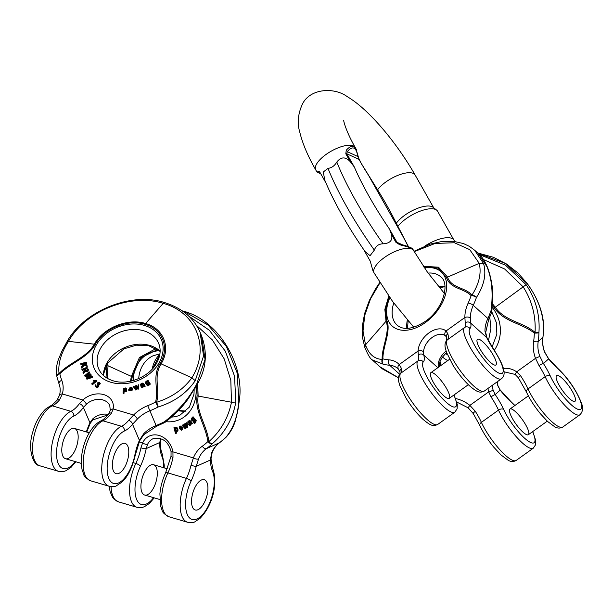 <?xml version="1.0" encoding="UTF-8"?>
<svg xmlns="http://www.w3.org/2000/svg" width="613" height="613" viewBox="0 0 613 613"><rect width="100%" height="100%" fill="white"/><g stroke="black" fill="none" stroke-linecap="round" stroke-linejoin="round"><path stroke-width="0.92" d="M568.718 385.807A15.792 3.9 54.4 0 0 556.612 375.6A15.792 3.9 54.4 0 0 562.642 390.711A15.792 3.9 54.4 0 0 575.009 401.277A15.792 3.9 54.4 0 0 575.094 401.209A15.792 3.9 54.4 0 0 568.718 385.807A15.792 3.9 54.4 0 0 556.612 375.6A15.792 3.9 54.4 0 0 562.642 390.711A15.792 3.9 54.4 0 0 575.009 401.277A15.792 3.9 54.4 0 0 568.718 385.807M542.98 337.181C542.275 342.207 542.834 347.142 544.666 351.985L548.535 358.613A3.946 1.065 140.3 0 1 548.604 358.904L544.589 352.1A29.608 28.681 47.9 0 1 542.911 337.296A3.946 0.766 -171.8 0 0 542.98 337.181L543.723 328.216A3.946 0.682 -178.8 0 1 543.654 328.338C543.08 312.477 537.601 297.596 527.211 283.696L505.396 263.437L477.795 253.062M543.723 328.208A3.946 3.946 0 0 0 543.723 328.078A3.946 1.387 -0.8 0 1 543.654 328.338A75.008 72.656 -132.1 0 1 542.911 337.296L538.183 341.571A75.008 72.656 -132.1 0 0 538.927 332.614C540.122 315.159 535.846 299.182 526.115 284.693L505.457 265.161L479.366 254.541M497.25 381.776L497.94 385.746A3.946 0.421 -17.6 0 1 497.871 385.861L500.162 390.113A3.946 0.759 -38.5 0 0 500.139 389.883L510.989 401.668A3.946 2.544 -48 0 1 511.457 402.373A27.639 6.827 -125.6 0 1 514.767 405.591M493.143 390.144L495.235 394.565A3.946 0.552 146.4 0 0 491.013 396.895L488.722 391.868A3.946 0.421 162.4 0 0 493.143 390.144A14.804 14.337 47.9 0 1 492.454 385.217M543.455 363.563L539.861 356.375A29.608 28.681 47.9 0 1 538.183 341.571A3.946 0.766 8.2 0 1 533.616 341.548A33.554 32.504 -132.1 0 0 535.524 358.329L539.057 365.624A3.946 0.858 -32.4 0 1 543.455 363.563A35.531 8.774 54.4 0 1 550.305 375.999A27.639 6.827 54.4 0 0 572.971 406.25A27.639 6.827 54.4 0 0 579.959 399.929A27.639 6.827 54.4 0 0 558.098 368.942A35.531 8.774 -125.6 0 1 548.604 358.904L543.455 363.563M528.452 434.632A15.792 3.9 -125.6 0 1 528.368 434.701A15.792 3.9 -125.6 0 1 516 424.135A15.792 3.9 -125.6 0 1 509.97 409.032A15.792 3.9 -125.6 0 1 522.207 419.415A15.792 3.9 -125.6 0 1 528.452 434.632M504.001 371.784L515.089 374.397L518.383 377.807A3.946 0.552 -33.6 0 1 520.552 375.731L516.659 371.846A18.75 18.168 -132.1 0 0 503.35 368.444M481.289 258.594L504.645 269L523.195 286.915C531.992 300.699 535.946 315.848 535.065 332.369C522.797 321.986 504.775 321.174 495.273 307.266L492.867 304.27M492.722 305.833L494.354 307.925C503.863 321.971 521.694 323.105 534.321 333.066A3.946 0.682 1.2 0 0 538.927 332.614L535.065 332.369L534.321 333.066A71.062 68.832 47.9 0 1 533.616 341.548M515.089 374.397L516.659 371.846L535.524 358.329L539.861 356.375M455.589 398.542A33.554 32.504 47.9 0 1 469.857 405.385L475.313 411.308A3.946 0.858 147.6 0 0 473.259 413.576L468.102 407.798L469.857 405.385L488.722 391.868A18.75 18.168 -132.1 0 1 487.971 388.427M440.05 366.099L439.368 363.317M367.639 173.77L375.861 187.003L361.386 163.74L357.831 156.507C356.222 147.02 352.697 145.404 347.264 151.664L346.828 153.779L354.283 166.943L350.215 161.617C345.448 156.583 340.981 156.721 336.813 162.047C334.56 165.847 331.618 167.954 328.001 168.36L323.304 171.977L324.775 180.184M350.215 161.617L345.809 153.832L346.253 150.216C350.406 145.603 353.655 145.151 356.007 148.859L356.467 149.779M320.829 173.908L316.936 172L319.074 171.533M319.465 171.793L318.691 171.441L320.07 172.575L325.909 182.889M398.703 243.683L399.569 244.005A1.977 0.529 105.2 0 1 399.63 244.005C408.365 246.273 413.89 248.817 412.878 249.276C412.059 248.196 407.706 246.702 399.829 244.802L395.96 242.365L391.546 234.587L389.516 229.147L396.971 242.311L399.622 244.005A1.977 0.529 105.2 0 1 399.829 244.802M365.041 251.552L370.06 255.682L374.328 250.127C375.823 245.974 378.757 243.874 383.133 243.813C390.06 243.361 392.864 240.288 391.546 234.587M412.894 249.276L413.652 250.617A22.704 8.735 150.5 0 0 389.592 254.211A22.704 8.735 150.5 0 0 374.145 272.992L372.988 270.938L370.214 261.1L363.724 249.637M396.626 222.833A22.704 8.735 -29.5 0 1 414.518 209.592A22.704 8.735 -29.5 0 1 432.127 206.704A22.704 8.735 -29.5 0 1 433.115 207.309L436.663 210.144A24.405 9.387 150.5 0 0 435.598 209.5A24.405 9.387 150.5 0 0 398.151 225.936M425.039 245.943A24.405 9.387 -29.5 0 1 451.996 238.449A24.405 9.387 -29.5 0 1 454.011 240.196L437.605 211.247A24.405 9.387 150.5 0 0 436.663 210.144M454.011 240.196A24.405 9.387 -29.5 0 1 454.432 241.399M408.365 246.679L402.772 236.028M364.268 168.567L375.861 187.003A126.194 31.163 54.4 0 1 395.546 221.753L408.473 246.717M361.386 163.74A1.977 0.759 -29.5 0 1 361.547 163.878L368.252 174.736M346.253 150.216A1.977 1.326 -142.3 0 1 347.264 151.664L357.831 156.507A1.977 1.042 -7.1 0 0 358.053 155.932L356 148.867M495.649 360.214A15.792 3.9 54.4 0 0 486.362 345.441A15.792 3.9 54.4 0 0 477.466 339.288A15.792 3.9 54.4 0 0 480.002 348.935A15.792 3.9 54.4 0 0 490.408 362.344A15.792 3.9 54.4 0 0 495.863 364.957A15.792 3.9 54.4 0 0 495.649 360.214A15.792 3.9 54.4 0 0 486.362 345.441A15.792 3.9 54.4 0 0 477.466 339.288A15.792 3.9 54.4 0 0 483.496 354.391A15.792 3.9 54.4 0 0 495.863 364.957A15.792 3.9 54.4 0 0 495.649 360.214M488.599 319.879L485.672 332.56L487.082 337.985A3.946 2.13 153.8 0 0 486.653 337.502L484.975 331.189A29.608 19.057 132 0 1 487.864 318.476A3.946 1.333 -155.6 0 1 488.599 319.879L491.71 312.109A3.946 1.655 -160.8 0 0 491.013 310.63C493.289 293.665 491.948 279.038 486.99 266.739L478.094 253.338L474.715 250.288M398.45 377.516A75.008 48.274 132 0 1 397.868 377.378L379.815 366.712M399.707 374.298L389.661 365.248A75.008 48.274 132 0 1 383.271 364.229L372.229 359.877C370.413 359.011 367.946 354.881 364.842 347.494L362.498 337.556L362.367 325.878L364.589 313.634L369.279 300.608L375.562 288.815L379.784 282.486M491.695 312.147A3.946 3.946 0 0 0 491.856 311.58A3.946 1.149 11.2 0 0 491.013 310.63A75.008 48.274 -48 0 1 487.864 318.476L473.267 305.335A75.008 48.274 -48 0 0 476.416 297.481C484.14 285.428 486.538 274.164 483.603 263.69L474.707 250.288L469.42 246.388L463.443 243.545L453.283 241.269L441.935 241.468L430.065 244.135L414.02 251.276M446.548 352.49L442.05 357.594L440.226 360.927L438.87 366.352A3.946 2.391 2.3 0 0 438.165 364.919L438.425 367.264M423.575 351.77L423.782 355.065A3.946 3.257 166.1 0 0 418.296 354.866L418.081 351.027A3.946 2.391 -177.7 0 1 423.575 351.77A14.804 9.524 132 0 1 432.234 337.395A14.804 9.524 132 0 1 445.628 335.962A3.946 3.019 -48.2 0 1 446.019 331.005A18.75 12.068 -48 0 0 429.054 332.821A18.75 12.068 -48 0 0 418.081 351.027L399.216 364.543L401.484 368.49A3.946 3.41 170.2 0 0 399.998 371.716M470.746 323.181L470.378 318.047A29.608 19.057 132 0 1 473.267 305.335A3.946 1.333 24.4 0 0 468.163 303.083A33.554 21.593 -48 0 0 464.884 317.488L465.229 322.806A3.946 3.41 -9.8 0 1 470.746 323.181A35.531 8.774 54.4 0 1 469.956 328.499A27.639 6.827 54.4 0 0 480.163 354.138A27.639 6.827 54.4 0 0 501.748 373.57A27.639 6.827 54.4 0 0 494.024 350.176A35.531 8.774 -125.6 0 1 486.653 337.502L470.746 323.181M485.672 332.56A3.946 2.498 178.7 0 0 484.975 331.189M443.758 395.768A15.792 3.9 -125.6 0 1 433.36 382.359A15.792 3.9 -125.6 0 1 430.824 372.712A15.792 3.9 -125.6 0 1 443.191 383.278A15.792 3.9 -125.6 0 1 449.222 398.381A15.792 3.9 -125.6 0 1 443.758 395.768M397.868 377.378A3.946 2.329 108.5 0 0 398.419 377.769A3.946 2.858 -76.4 0 1 397.868 377.378M446.364 337.027A3.946 3.257 -13.9 0 1 447.835 333.694L446.019 331.005L464.884 317.488A3.946 2.498 -1.3 0 1 470.378 318.047M414.235 251.652L435.138 243.438L454.417 242.748L469.742 249.644L479.228 263.345C481.565 273.206 479.151 283.773 471.987 295.06C465.221 287.252 451.107 288.202 447.513 277.007L438.479 267.191L423.384 266.303M423.867 267.015L438.042 268.149L446.532 277.559C450.088 288.861 463.949 288.171 471.144 295.65A3.946 1.655 19.2 0 1 476.416 297.481A3.946 2.1 -151.9 0 0 471.987 295.06A3.946 2.958 -30.4 0 0 471.144 295.65A71.062 45.73 132 0 1 468.163 303.083M379.983 282.8L370.52 298.899L364.735 315.35L363.019 331.02L365.509 344.835C368.697 354.092 374.244 358.957 382.152 359.44C381.631 347.157 390.404 331.702 386.014 321.082L384.849 309.412L388.78 296.11M389.209 296.723L385.646 309.327L386.803 320.361C391.278 331.005 382.773 346.345 382.903 358.881A3.946 2.858 103.6 0 0 383.271 364.229A3.946 3.28 -83.4 0 1 382.152 359.44A3.946 2.713 169.3 0 1 382.903 358.881A71.062 45.73 -48 0 0 388.956 359.846A33.554 21.593 132 0 1 399.216 364.543A3.946 3.019 137.2 0 0 398.557 369.233M95.988 386.359L96.011 385.025L95.881 386.106M96.118 386.297L95.751 385.792L96.969 386.451L97.659 384.749L97.237 384.581L98.042 385.424M97.237 384.581L97.812 384.205C99.099 384.55 99.544 384.175 99.13 383.071L97.298 382.872L97.536 383.439L99.459 383.7M98.432 384.849C98.172 387.148 97.038 387.493 95.038 385.876L95.283 386.443C97.283 388.06 98.409 387.715 98.678 385.416L100.31 383.73L100.049 383.125L98.432 384.849L98.869 385.707M138.446 388.427L137.687 388.673L136.255 386.397L136.147 389.178L135.389 389.424L133.274 386.542L135.626 389.991L136.392 389.738L136.492 386.964L137.933 389.24L138.684 388.994L138.829 384.726L138.684 388.994M126.562 390.496L125.849 391.217L123.864 391.148L123.742 392.933L123.037 393.002L123.274 393.569L123.987 393.5L124.11 391.715L126.094 391.784L126.799 391.063L126.722 388.634L126.799 391.063M84.694 375.731L89.138 371.807L89.498 372.336L85.605 375.616L90.594 373.968L91.03 374.627L87.176 377.968L92.096 376.213L92.456 376.75L86.655 378.665L86.287 378.114L90.188 374.65L85.092 376.328L84.694 375.731L85.337 376.895L89.031 375.677M87.107 375.118L89.736 372.903L89.498 372.336M88.824 377.386L91.268 375.194L91.03 374.627M86.287 378.114L86.9 379.232L92.693 377.317L92.456 376.75M128.6 389.914L128.837 390.481L132.002 390.703L132.331 389.209L131.757 390.136L128.6 389.914L130.262 387.125L132.155 387.891L132.546 389.24L132.155 387.891M129.443 389.876L131.542 389.447M83.491 364.551L81.062 364.842L80.824 364.275L82.816 363.762L83.062 364.329M82.816 363.762L83.797 364.26L81.207 366.704L81.33 367.471L84.349 364.543L87.008 365.907L86.87 365.034L83.774 363.517L86.517 362.804L86.418 362.191L86.755 363.371L84.617 363.923M86.87 365.034L87.253 366.474L84.594 365.11L81.575 368.038L81.33 367.471M141.128 386.611L141.818 387.546L145.189 386.251L144.944 385.684L144.277 385.991L144.515 386.558M141.373 385.47L142.086 384.466L143.319 384.742M144.277 385.991L143.871 385.7L141.572 386.979L140.883 386.044L143.082 384.175L142.653 383.73L140.423 385.117L141.12 385.546M92.387 384.78L96.777 381.041L96.532 380.474L92.149 384.213L92.387 384.78L91.689 383.83L95.107 380.918L94.302 380.872L94.532 381.409M94.302 380.872L93.544 380.704L93.781 381.271L94.548 381.439M146.875 384.956L149.319 383.562L148.974 382.964C147.411 384.688 146.208 384.55 145.35 382.566L146.223 381.071L147.534 380.865L147.917 380.144L150.032 383.585L147.741 385.416L146.875 384.956L147.12 385.523L147.978 385.983L150.269 384.152L149.924 383.179L150.269 384.152M147.679 384.765L149.212 383.531L149.557 384.129M145.35 382.566L145.725 383.631L147.304 384.78M88.326 369.624L88.08 369.057C87.988 371.271 87.023 371.769 85.192 370.551L85.429 371.118C87.268 372.336 88.226 371.838 88.326 369.624L88.08 369.057M85.192 370.551L83.253 373.049L83.491 373.616L85.429 371.118M83.253 373.049L83 372.375L84.801 370.229L84.525 368.949L82.081 369.907L82.326 370.474L84.74 369.524M62.748 455.873A15.792 7.157 106.5 0 0 65.499 458.716A15.792 7.157 106.5 0 0 76.84 445.597A15.792 7.157 106.5 0 0 74.441 428.426A15.792 7.157 106.5 0 0 64.426 437.851A15.792 7.157 106.5 0 0 62.748 455.873M56.932 376.834A3.946 2.965 -10.2 0 1 56.917 376.75C55.944 371.018 56.396 365.394 58.273 359.892L61.875 351.149L66.955 341.839C83.452 311.465 130.676 291.344 164.721 302.615A3.946 1.793 106.5 0 0 163.188 303.351C196.673 312.423 210.336 347.908 191.877 377.823C183.509 389.278 171.732 397.431 156.56 402.297C160.322 389.201 152.989 376.811 161.135 363.808C171.111 347.671 163.732 328.415 145.618 323.526L163.188 303.351C130.523 292.891 85.399 311.013 68.464 341.38C61.009 353.103 57.875 363.815 59.063 373.509C69.606 362.413 87.115 357.356 94.387 344.092C103.497 327.702 127.964 317.856 145.618 323.526A3.946 1.793 106.5 0 0 145.059 324.308C162.644 329.127 169.832 347.709 160.131 363.425C151.871 376.489 158.836 388.887 155.602 402.067A71.062 55.538 156.9 0 1 147.725 405.676A33.554 26.229 -23.1 0 0 133.634 415.001L128.699 420.319A3.946 2.414 39.6 0 1 132.554 424.28L137.373 419.047A29.608 23.141 156.9 0 1 149.81 410.817A75.008 58.626 -23.1 0 0 158.116 407.009C174.268 401.959 186.636 393.194 195.218 380.704L203.562 356.015L200.091 332.338M147.725 405.676L156.1 425.545A75.008 58.626 -23.1 0 0 164.407 421.729C178.214 411.185 188.973 398.649 196.681 384.121L205.026 359.433L201.554 335.755M108.263 414.426A14.804 11.57 -23.1 0 0 92.701 418.932L89.95 422.778A3.946 1.134 25.3 0 1 90.142 423.468L86.77 432.065M128.699 420.319A31.585 14.321 -73.5 0 1 121.481 426.28L102.923 420.802A31.585 14.321 106.5 0 0 111.443 413.162A3.946 2.199 36.4 0 0 108.915 413.568L110.248 410.488L109.796 405.676A14.804 11.57 -23.1 0 0 86.41 404.212L83.399 407.453A3.946 2.199 -143.6 0 0 79.383 403.699L82.839 400.005A18.75 14.658 156.9 0 1 103.789 394.619A18.75 14.658 156.9 0 1 113.16 408.955A3.946 2.184 10.7 0 0 110.256 410.457M145.059 324.308C127.849 318.852 104.202 328.323 95.306 344.284C88.05 357.647 70.74 362.873 59.836 373.792A71.062 55.538 -23.1 0 0 61.767 380.29A33.554 26.229 156.9 0 1 62.365 393.96L59.515 399.891A3.946 2.414 -140.4 0 0 56.971 400.32L59.515 395.232C60.534 391.186 60.38 387.431 59.055 383.976A3.946 2.46 159 0 0 59.07 384.029M56.909 376.727A3.946 2.965 -10.2 0 1 59.063 373.509A3.946 1.448 -142.8 0 1 59.836 373.792A3.946 2.437 167.9 0 0 56.94 376.88L59.055 383.976A3.946 2.46 159 0 1 61.767 380.29M86.41 404.212A3.946 1.019 -132.7 0 0 82.839 400.005L62.365 393.96A3.946 2.107 -165.4 0 0 59.522 395.201M116.723 449.459A15.792 7.157 -73.5 0 1 125.06 443.375A15.792 7.157 -73.5 0 1 127.458 460.547A15.792 7.157 -73.5 0 1 116.118 473.665A15.792 7.157 -73.5 0 1 113.367 470.822A15.792 7.157 -73.5 0 1 116.723 449.459A15.792 7.157 -73.5 0 1 125.06 443.375A15.792 7.157 -73.5 0 1 127.458 460.547A15.792 7.157 -73.5 0 1 116.118 473.665A15.792 7.157 -73.5 0 1 116.723 449.459M111.443 413.162L113.16 408.955L133.634 415.001A3.946 1.149 44.4 0 1 137.373 419.047M143.71 434.755L139.664 440.862A3.946 0.858 -157 0 0 139.404 440.318L143.664 433.774A29.608 23.141 156.9 0 1 156.1 425.545L156.461 426.326L143.71 434.755A3.946 1.149 -135.6 0 0 143.664 433.774M158.116 407.009A3.946 0.805 -110.5 0 0 156.56 402.297A3.946 1.908 23.2 0 0 155.602 402.067L158.116 407.009M92.701 418.932A3.946 1.019 47.3 0 1 92.778 419.89L90.142 423.468M156.461 426.326L164.675 422.556L164.407 421.729L165.066 422.326C176.973 413.047 185.647 403.66 191.087 394.174L196.712 385.125L196.681 384.121M92.149 384.213L91.689 383.83M93.544 380.704L94.065 380.267L96.532 380.474M146.285 383.018L146.821 382.037L148.492 382.481M146.308 382.681L147.082 383.615L148.476 382.811C148.361 381.608 147.725 381.163 146.576 381.478L146.124 382.727M146.576 381.478L146.821 382.037M148.476 382.811L148.415 382.213M149.319 383.562L148.974 382.964L149.212 383.531M143.304 384.65L141.588 385.922L142.576 386.236L143.442 384.964M142.308 385.309L142.553 385.876L143.549 385.217M141.779 385.661L142.024 386.228L142.553 385.876M143.871 385.7L144.116 386.267M141.572 386.979L141.818 387.546M141.174 387.048L140.883 386.044M143.082 384.175L142.653 383.73L142.898 384.297M141.848 383.899L142.086 384.466M141.243 384.328L141.488 384.895M141.136 384.903L141.319 385.339M140.423 385.117L140.906 383.884L142.599 383.094C143.45 383.163 144.101 383.914 144.568 385.355L144.944 385.684M84.349 364.543L84.594 365.11M87.008 365.907L87.253 366.474M86.517 362.804L86.755 363.371M86.418 362.191L80.724 363.655L80.824 364.275M129.381 389.347L130.538 388.221L131.473 388.336M131.557 388.29L130.301 387.661L129.136 388.78L131.557 388.29L131.228 387.768L131.458 388.305M130.301 387.661L130.538 388.221M132.308 388.673L129.182 389.316L130.554 390.121L132.331 389.209M85.092 376.328L85.337 376.895M88.785 376.635L89.031 377.202M86.655 378.665L86.9 379.232M85.146 368.704L86.372 370.658L87.467 369.325L86.962 367.984L85.146 368.704L85.391 369.271L87.184 368.566M85.759 370.252L85.391 369.271M85.644 370.037L85.92 370.459M82.081 369.907L81.866 369.332L87.375 367.156M85.031 370.995L85.268 371.555M84.479 371.731L84.717 372.298M124.201 390.765L124.6 389.431L126.14 389.263M124.362 388.864L124.041 390.527L124.945 390.987L125.757 390.596L126.063 388.941L125.159 388.45L124.362 388.864L124.6 389.431M125.159 388.45L125.397 389.017M123.742 392.933L123.987 393.5M123.037 393.002L123.374 388.136L124.232 388.412M124.079 388.067L124.041 388.627L125.259 387.899L126.722 388.634M125.849 391.217L126.094 391.784M123.864 391.148L124.11 391.715M135.389 389.424L135.626 389.991M136.147 389.178L136.392 389.738M133.274 386.542L133.994 386.305L135.573 388.627L135.688 385.753L136.423 385.516L137.879 387.791L138.101 384.964L138.829 384.726M137.687 388.673L137.933 389.24M136.584 386.933L136.822 387.5M136.255 386.397L136.492 386.964M95.038 385.876L95.406 384.788L96.011 385.025M97.988 385.117L97.659 384.749L97.896 385.316M98.471 382.933L98.716 383.5M97.735 383.278L97.98 383.845M97.298 382.872L99.551 382.596L100.049 383.125M100.08 383.202L100.294 383.692M185.072 428.602L182.084 425.322L182.636 425.008L184.659 426.801L183.923 424.273L184.49 423.951L186.659 426.556L185.762 423.223L186.321 422.901L187.394 427.276L186.819 427.606L184.674 424.993L185.655 428.272L185.072 428.602L186.153 428.05L185.57 426.089M184.536 426.372L183.141 424.786L182.636 425.008M186.321 425.315L184.988 423.729L184.49 423.951M186.819 427.606L187.9 427.046L186.819 422.679L186.321 422.901M175.027 427.376L173.923 427.721L175.073 427.545M174.529 427.598L174.705 428.265L175.502 427.338L176.858 427.23L178.153 430.096L176.858 431.544L177.801 430.985M174.989 427.636L176.36 427.453L177.655 430.326L177.303 431.207L175.517 431.23L176.092 433.337L176.598 433.115L176.192 431.629M182.781 428.288L181.67 428.61L182.781 428.288L182.628 429.406L181.433 430.242L179.532 426.211L179.931 426.035M179.64 426.165L182.053 427.882L182.551 427.659L180.138 425.943M181.555 429.452L180.03 428.579M190.122 425.184L191.662 423.56M187.884 423.276L187.831 421.798L189.034 420.786C189.808 420.825 190.681 421.675 191.647 423.338L192.107 423.713L191.164 423.782L189.616 425.407L188.643 424.349L189.877 422.028L188.674 421.767L187.884 423.276L188.927 422.763L188.804 422.081L189.823 421.3M188.375 421.154L189.532 420.564C190.314 420.595 191.187 421.445 192.153 423.116L192.605 423.491L191.631 424.104M194.88 422.326L194.037 422.38L194.627 422.495M193.884 421.775L191.271 420.02L191.463 418.212L192.551 417.905L192.612 417.039L195.808 420.97L194.482 423.246L193.539 422.748L194.037 422.38C195.034 422.51 195.409 422.043 195.164 420.985L194.635 420.303L193.884 421.775L195.064 420.825M193.049 417.683L191.969 417.989M194.98 423.024L196.306 420.748L193.118 416.809L192.612 417.039M147.442 494.729A15.792 7.157 106.5 0 0 156.69 479.082A15.792 7.157 106.5 0 0 153.587 464.738A15.792 7.157 106.5 0 0 142.247 477.856A15.792 7.157 106.5 0 0 144.645 495.028A15.792 7.157 106.5 0 0 147.442 494.729M196.804 384.711L197.087 395.86C194.788 411.66 205.723 425.874 207.914 441.544A71.062 59.024 65.8 0 1 202.321 446.203A33.554 27.876 -114.2 0 0 193.409 457.903L191.003 465.321A3.946 0.406 13.4 0 0 196.214 466.378L198.551 458.953A29.608 24.597 65.8 0 1 206.42 448.632A75.008 62.304 -114.2 0 0 212.32 443.712C225.04 432.671 232.871 418.786 235.806 402.074L234.534 376.144L225.316 351.172L209.347 330.254L188.589 315.963M202.321 446.203A3.946 2.168 54.4 0 0 206.42 448.632L219.454 442.77A75.008 62.304 -114.2 0 0 225.354 437.858C233.208 429 237.698 416.618 238.832 400.718L237.139 372.88L226.389 346.429L208.136 325.105L184.98 311.971M160.713 438.295L159.778 442.494A3.946 1.816 1.1 0 0 160.353 441.582C160.292 446.816 160.92 450.93 162.215 453.934A3.946 3.088 -23.2 0 1 161.962 456.486A27.639 12.528 106.5 0 1 163.648 467.711M171.058 451.666C168.322 441.322 162.322 437 153.066 438.701A14.804 12.298 -114.2 0 0 147.679 444.157L146.208 448.593A3.946 0.697 -168.8 0 1 140.936 447.85L142.614 442.908A18.75 15.578 65.8 0 1 159.119 435.475A18.75 15.578 65.8 0 1 172.935 451.858A3.946 0.628 -10.3 0 1 171.058 451.674L171.027 456.294A3.946 0.697 11.2 0 0 172.996 457.313L172.935 451.858L193.409 457.903A3.946 1.709 21.5 0 0 198.551 458.953M130.454 381.232L131.389 376.397L108.057 365.785L107.137 378.221M147.679 444.157A3.946 1.785 -154.9 0 1 142.614 442.908L139.235 441.912M191.716 498.438A15.792 7.157 -73.5 0 1 204.213 479.688A15.792 7.157 -73.5 0 1 207.309 494.032A15.792 7.157 -73.5 0 1 198.06 509.679A15.792 7.157 -73.5 0 1 195.263 509.978A15.792 7.157 -73.5 0 1 191.716 498.438A15.792 7.157 -73.5 0 1 204.213 479.688A15.792 7.157 -73.5 0 1 206.604 496.859A15.792 7.157 -73.5 0 1 195.263 509.978A15.792 7.157 -73.5 0 1 191.716 498.438M212.121 452.601L210.987 458.884A3.946 2.061 178.3 0 1 210.412 460.003L211.585 453.099A29.608 24.597 65.8 0 1 219.454 442.77A3.946 2.168 -125.6 0 0 219.661 442.655C216.335 445.046 213.822 448.364 212.121 452.593A3.946 1.709 -158.5 0 1 211.585 453.099M196.306 325.196L212.336 339.916L224.212 358.896L230.817 380.344L231.469 402.228C228.312 417.836 220.772 430.977 208.864 441.651C207.179 425.966 195.915 411.813 198.137 396.105L197.639 383.485M212.32 443.712A3.946 1.456 -131.7 0 1 208.864 441.651A3.946 1.034 -0.2 0 1 207.914 441.544A3.946 2.107 46.1 0 0 212.32 443.712M225.745 437.582A3.946 2.107 -133.9 0 1 225.691 437.636A3.946 2.107 -133.9 0 1 225.354 437.858A3.946 2.682 43.4 0 0 225.822 437.506C230.136 432.847 233.262 427.468 235.185 421.346L237.737 411.338L239.376 400.159C244.633 364.306 218.289 320.178 183.379 311.174L182.222 310.845M193.907 420.924L193.21 421.162L193.708 420.939L192.229 419.231L192.451 418.434L191.938 418.671L191.731 419.453L193.21 421.162L194.137 420.15C193.57 418.733 192.834 418.242 191.938 418.671L192.175 418.495M194.413 420.702L193.708 420.939M191.463 418.212L192.551 417.905M195.808 420.97L196.306 420.748M195.355 422.924L194.482 423.246M189.624 423.407L189.225 424.165L190.214 424.464L190.382 422.763L189.624 423.407L190.758 422.349M189.294 423.844L190.13 423.177M189.225 424.165L189.792 423.621M190.72 424.257L189.724 423.943M189.708 424.694L190.222 424.48L189.708 424.694M190.658 425.108L189.616 425.407M188.306 422.303L188.804 422.081M188.429 422.985L188.927 422.763M191.647 423.338L192.153 423.116M192.107 423.713L192.605 423.491M179.28 428.173L181.233 427.468L179.877 426.794L179.28 428.173L180.383 426.564M181.218 427.43L179.785 427.951M182.053 427.882L179.525 428.801L181.05 429.675L181.67 428.61M182.276 428.518L181.433 430.242M179.877 426.794L179.303 427.322L179.808 427.1M176.981 430.487L176.414 430.985L176.981 430.487C177.088 429.008 176.636 428.173 175.624 427.997L175.08 428.525C174.996 430.081 175.441 430.908 176.414 430.985L176.728 430.847M176.919 430.763C175.939 430.678 175.494 429.859 175.579 428.295L176.123 427.767M175.624 427.997L175.08 428.525L175.579 428.295M176.092 433.337L175.494 433.46L173.923 427.721M176.36 427.453L176.858 427.23M177.655 430.326L178.153 430.096M185.655 428.272L186.153 428.05M184.344 426.947L184.927 427.652L184.659 426.794M187.394 427.276L187.9 427.046M511.457 402.373A35.531 8.774 54.4 0 1 500.162 390.113L495.235 394.565A35.531 8.774 -125.6 0 1 503.656 409.423A3.946 2.375 155.5 0 0 498.499 410.105A31.585 7.8 54.4 0 0 517.196 437.759A31.585 7.8 54.4 0 0 533.295 448.172L535.586 444.762L535.724 440.509L532.766 431.544M497.871 385.861A14.804 14.337 47.9 0 1 497.181 381.83M447.467 354.82A32.573 31.547 47.9 0 1 445.567 353.387M558.098 368.942A3.946 2.544 -48 0 0 557.631 368.237C565.546 375.646 575.017 387.278 581.017 402.013C583.392 407.361 583.032 411.607 579.936 414.74A31.585 7.8 -125.6 0 1 563.837 404.327A31.585 7.8 -125.6 0 1 545.141 376.673L528.038 388.933A31.585 7.8 54.4 0 0 546.735 416.587A31.585 7.8 54.4 0 0 562.834 427C560.205 428.479 557.531 428.426 554.803 426.84L547.624 421.491L540.436 413.783C534.513 406.542 529.87 399.324 526.498 392.121A3.946 2.375 -24.5 0 1 528.038 388.933A31.585 7.8 54.4 0 0 520.552 375.731M550.305 375.999A3.946 2.375 155.5 0 0 545.141 376.673A31.585 7.8 -125.6 0 0 539.057 365.624M532.605 431.667A27.639 6.827 -125.6 0 1 526.973 440.188A27.639 6.827 -125.6 0 1 503.656 409.423M533.295 448.172L516.192 460.424A31.585 7.8 -125.6 0 1 500.093 450.011A31.585 7.8 -125.6 0 1 481.397 422.357L498.499 410.105A31.585 7.8 54.4 0 0 491.013 396.895M516.192 460.424C513.564 461.903 510.882 461.857 508.162 460.263L500.982 454.923L493.794 447.206C487.871 439.965 483.228 432.747 479.856 425.545A3.946 2.375 -24.5 0 1 481.397 422.357A31.585 7.8 -125.6 0 0 475.313 411.308M494.285 350.345A36.519 35.37 -132.1 0 0 492.5 307.711M442.44 357.027A36.519 35.37 -132.1 0 0 447.712 360.613M439.981 361.509L441.046 365.386M526.115 284.693L494.354 307.925M356.03 148.905L355.272 147.564A22.704 8.735 150.5 0 0 331.219 151.158A22.704 8.735 150.5 0 0 315.772 169.947L316.936 172M377.83 189.455A22.704 8.735 -29.5 0 1 385.96 181.9A22.704 8.735 -29.5 0 1 413.269 173.41A22.704 8.735 -29.5 0 1 415.139 175.034C396.94 143.12 369.087 109.466 347.402 96.754C333.924 86.701 309.427 88.54 302.209 104.57C297.956 114.148 297.129 123.236 299.711 131.856C302.408 143.266 307.764 155.963 315.772 169.947M361.547 163.878L359.042 159.449A1.977 0.759 -29.5 0 0 358.881 159.311L346.828 153.779A1.977 0.759 150.5 0 0 345.809 153.832M354.283 166.943A126.194 31.163 54.4 0 0 389.516 229.147M395.96 242.365A1.977 0.759 150.5 0 1 396.971 242.311L402.304 244.756M328.001 168.36A137.381 33.922 54.4 0 0 374.328 250.127M383.133 243.813A137.381 33.922 -125.6 0 1 336.813 162.047M437.812 367.7L423.782 355.065A35.531 8.774 -125.6 0 1 423.307 361.923A3.946 3.824 -132 0 0 417.882 360.965A31.585 7.8 54.4 0 0 430.357 391.393A31.585 7.8 54.4 0 0 454.838 412.174L457.129 408.764L457.275 404.511L454.026 394.941M438.165 364.919A14.804 9.524 132 0 1 446.072 351.111M406.886 328.392A32.573 20.957 132 0 1 407.323 320.04M438.739 286.876A32.573 20.957 132 0 1 444.923 286.156M428.112 273.084A32.573 20.957 132 0 1 440.709 276.777C450.302 283.336 443.191 309.488 425.261 321.411C412.894 329.235 403.507 330.491 397.117 325.181A32.573 20.957 132 0 1 393.768 303.037M494.024 350.176A3.946 0.559 -33.6 0 1 494.208 350.222C500.17 359.563 503.403 366.513 503.917 371.08C504.56 374.129 503.748 376.689 501.488 378.742A31.585 7.8 -125.6 0 1 477.006 357.969A31.585 7.8 -125.6 0 1 464.524 327.534L447.421 339.794A31.585 7.8 54.4 0 0 459.903 370.221A31.585 7.8 54.4 0 0 484.385 391.002C480.109 392.971 477.856 392.964 469.167 385.493C463.359 379.96 457.926 373.164 452.892 365.087L446.425 352.153L445.168 347.356C444.655 344.253 445.299 341.816 447.099 340.046A3.946 3.824 48 0 1 447.421 339.794A31.585 7.8 54.4 0 0 447.835 333.694M487.573 267.636L486.99 266.739M469.956 328.499A3.946 3.824 -132 0 0 464.524 327.534A31.585 7.8 -125.6 0 0 465.229 322.806M453.873 395.048A27.639 6.827 -125.6 0 1 441.82 397.906A27.639 6.827 -125.6 0 1 423.307 361.923M454.838 412.174L437.736 424.426A31.585 7.8 -125.6 0 1 413.254 403.653A31.585 7.8 -125.6 0 1 400.779 373.217L417.882 360.965A31.585 7.8 54.4 0 0 418.296 354.866M398.473 369.141A29.608 19.057 -48 0 0 397.929 368.62A29.608 19.057 -48 0 0 389.661 365.248A3.946 2.713 94.7 0 1 388.956 359.846M437.736 424.426C433.46 426.395 431.215 426.387 422.526 418.924C416.71 413.392 411.285 406.588 406.25 398.511L399.776 385.577L398.519 380.78C398.013 377.677 398.657 375.24 400.458 373.478A3.946 3.824 48 0 1 400.779 373.217A31.585 7.8 -125.6 0 0 401.484 368.49M389.853 297.634A36.519 23.501 -48 0 0 393.653 327.227A36.519 23.501 -48 0 0 425.315 322.599A36.519 23.501 -48 0 0 446.701 285.635A36.519 23.501 -48 0 0 424.533 267.996M483.603 263.69L479.228 263.345L446.532 277.559M364.85 347.471L365.509 344.835L386.803 320.361M111.014 382.313A36.519 28.543 156.9 0 1 109.037 331.648A36.519 28.543 156.9 0 1 163.104 347.609A36.519 28.543 156.9 0 1 111.014 382.313M86.356 431.943A35.531 16.107 106.5 0 1 89.95 422.778L83.399 407.453A35.531 16.107 -73.5 0 1 73.821 416.043A27.639 12.528 106.5 0 0 56.549 454.716A27.639 12.528 106.5 0 0 75.2 461.581M158.637 343.326A32.573 25.455 -23.1 0 0 118.684 332.713A32.573 25.455 -23.1 0 0 98.731 368.919C101.214 374.589 106.003 378.55 113.098 380.788C127.55 385.554 148.584 377.279 156.261 363.739C160.46 356.452 161.25 349.648 158.637 343.326M160.139 351.218A32.573 25.455 -23.1 0 0 124.975 347.433A32.573 25.455 -23.1 0 0 103.398 375.455M59.515 399.891A31.585 14.321 -73.5 0 1 52.304 405.852L70.863 411.331A31.585 14.321 106.5 0 0 79.383 403.699M56.955 400.335C52.802 404.534 50.572 406.404 50.266 405.959A3.946 3.28 65.9 0 1 52.304 405.852A31.585 14.321 106.5 0 0 33.792 437.146A31.585 14.321 106.5 0 0 39.991 465.842L58.557 471.328A31.585 14.321 -73.5 0 1 52.35 442.632A31.585 14.321 -73.5 0 1 70.863 411.331A3.946 3.28 -114.1 0 1 73.821 416.043M66.978 341.847L68.464 341.38L95.306 344.284M134.814 455.267A27.639 12.528 -73.5 0 1 116.953 483.519A27.639 12.528 -73.5 0 1 107.65 461.758A27.639 12.528 -73.5 0 1 124.439 430.993A35.531 16.107 106.5 0 0 132.554 424.28L139.404 440.318A35.531 16.107 -73.5 0 0 134.814 455.267A3.946 0.69 11.3 0 0 135.304 455.045L139.664 440.862M124.439 430.993A3.946 3.28 -114.1 0 0 121.481 426.28A31.585 14.321 106.5 0 0 102.976 457.574A31.585 14.321 106.5 0 0 109.175 486.27L90.617 480.791A31.585 14.321 -73.5 0 1 84.41 452.095A31.585 14.321 -73.5 0 1 102.923 420.802A3.946 3.28 65.9 0 0 100.892 420.909C101.015 420.779 103.543 420.38 108.907 413.583M195.218 380.704L191.877 377.823L160.131 363.425M147.741 385.416L147.978 385.983M129.473 388.075L129.711 388.634M131.757 390.136L132.002 390.703M133.228 380.543A36.519 30.336 65.8 0 1 159.395 350.751M195.861 386.55A36.519 30.336 65.8 0 1 166.008 421.675M157.733 349.51L140.576 357.854L132.262 376.719L131.496 380.995M161.962 456.486A35.531 16.107 106.5 0 1 159.778 442.494L146.208 448.593A35.531 16.107 -73.5 0 1 140.469 466.141A27.639 12.528 106.5 0 0 136.63 499.426A27.639 12.528 106.5 0 0 153.587 497.672M171.878 417.062A32.573 27.056 -114.2 0 0 180.03 415.101L189.386 407.101L193.984 394.121L194.175 389.332M159.916 353.908L153.334 355.678A32.573 27.056 -114.2 0 0 138.714 378.573M178.375 410.695A32.573 27.056 -114.2 0 0 185.969 411.124M159.863 354.245A32.573 27.056 -114.2 0 0 152.208 369.087M133.282 462.692L135.825 463.443A31.585 14.321 106.5 0 0 140.936 447.85M111.045 486.63A31.585 14.321 106.5 0 0 118.447 501.84L137.006 507.319A31.585 14.321 -73.5 0 1 135.825 463.443A3.946 1.134 -154.8 0 1 140.469 466.141M132.262 376.719L131.389 376.397L139.435 357.525L156.139 348.513M108.057 365.785L107.566 364.206M212.581 471.428A27.639 12.528 -73.5 0 1 207.447 507.549A27.639 12.528 -73.5 0 1 188.176 516.2A27.639 12.528 -73.5 0 1 191.087 481.082A35.531 16.107 106.5 0 0 196.214 466.378L210.412 460.003A35.531 16.107 -73.5 0 0 212.581 471.428A3.946 3.088 -23.2 0 0 212.834 468.884L210.987 458.884M191.003 465.321A31.585 14.321 -73.5 0 1 186.452 478.393L167.885 472.907A31.585 14.321 106.5 0 0 172.996 457.313M191.087 481.082A3.946 1.134 -154.8 0 0 186.452 478.393A31.585 14.321 106.5 0 0 187.632 522.268L169.065 516.79A31.585 14.321 -73.5 0 1 167.885 472.907A3.946 1.134 25.2 0 0 165.579 472.93L171.027 456.294M235.806 402.074L231.469 402.228L197.087 395.86M182.758 311.212A3.946 1.793 -73.5 0 1 183.394 311.174M239.354 400.151L238.832 400.718M219.852 442.486A3.946 2.168 -125.6 0 1 219.661 442.655L225.691 437.636A3.946 3.946 0 0 0 225.822 437.506M191.731 419.453L192.229 419.231M182.122 429.629L182.628 429.406M579.936 414.74L562.834 427M477.688 252.97L493.419 257.299L506.407 263.935L517.993 273.007L527.295 283.604C538.168 298.86 543.647 313.68 543.723 328.078M557.631 368.237L548.535 358.613M497.94 385.746L500.139 389.883M514.897 405.5L510.989 401.668M518.383 377.807L526.498 392.121M491.795 311.841L496.354 322.622L496.867 334.177L492.101 346.943M456.754 402.044L468.102 407.798M479.856 425.545L473.267 413.591M528.345 395.86L509.97 409.032M547.263 421.162L528.368 434.701M355.272 147.564C345.272 130.04 343.326 119.826 343.763 120.393L343.763 120.424M415.139 175.034L433.675 207.753M444.425 293.489L427.368 272.057L413.652 250.617M374.145 272.992L392.565 301.404L413.767 327.242M445.636 353.318L447.145 354.038M488.446 340.629L490.906 328.553L489.779 317.159M367.631 173.755L402.986 236.449M324.499 179.494C333.702 201.731 347.28 225.837 365.233 251.82M359.042 159.449L358.053 155.932M379.815 366.704L372.229 359.877M501.488 378.742L484.385 391.002M478.086 253.33C481.466 255.897 484.63 260.655 487.588 267.605C489.71 273.306 491.312 279.995 492.369 287.681L492.829 292.049L491.856 311.58M494.208 350.222L487.082 337.985M407.461 328.376L408.135 320.982M439.383 287.65L444.961 286.731M380.014 366.888L382.42 368.919L398.419 377.769M438.87 366.352L438.87 366.949M445.643 335.978L446.379 337.073L446.739 340.537M397.929 368.62L399.998 371.762L400.097 373.961M449.582 359.272L430.824 372.712M468.324 384.696L449.222 398.381M200.076 332.3L201.539 335.717C207.861 353.126 206.252 369.593 196.712 385.125M58.557 471.328L64.02 471.382L65.943 470.73L70.97 467.412L75.843 461.773M50.266 405.959L45.5 409.147C39.508 415.3 35.378 422.564 33.117 430.962C27.263 447.789 32.581 465.413 39.991 465.842M164.721 302.615C182.046 308.124 193.831 318.024 200.076 332.307M90.617 480.791C81.973 476.086 84.517 474.73 82.318 470.761C78.035 451.36 88.739 426.671 100.892 420.909M109.175 486.27C113.474 486.684 115.941 486.484 116.562 485.672L121.589 482.362C127.542 477.243 132.109 468.14 135.304 455.045M107.857 414.947L92.778 419.89M160.131 351.387L148.538 345.648L136.385 345.196L123.979 348.828L107.352 363.302L103.643 373.899L103.528 375.577M164.675 422.556A3.946 3.946 0 0 0 165.066 422.326M65.499 458.716L81.291 463.382M74.441 428.426L89.283 432.809M107.152 363.639L105.995 377.501M137.006 507.319L142.469 507.38L144.392 506.721L149.419 503.403L154.231 497.856M164.184 467.865L164.238 465.098L162.215 453.934M109.229 486.293L110.125 491.718L112.57 497.319L113.834 498.921L118.447 501.84M169.065 516.79C160.422 512.085 162.974 510.729 160.775 506.759L159.901 493.856C160.568 486.645 162.46 479.665 165.579 472.93M187.632 522.268C191.93 522.674 194.39 522.475 195.018 521.671L200.045 518.353C212.765 505.373 217.998 483.496 212.834 468.884M160.89 438.655L160.353 441.582M186.046 411.055L178.552 410.503M159.84 354.368L152.767 368.467M192.321 417.729L191.823 417.951M189.348 420.625L188.842 420.855M180.03 425.981L179.532 426.211M175.793 427.184L175.295 427.407M144.645 495.028L159.748 499.488M153.587 464.738L167.357 468.807"/></g></svg>
